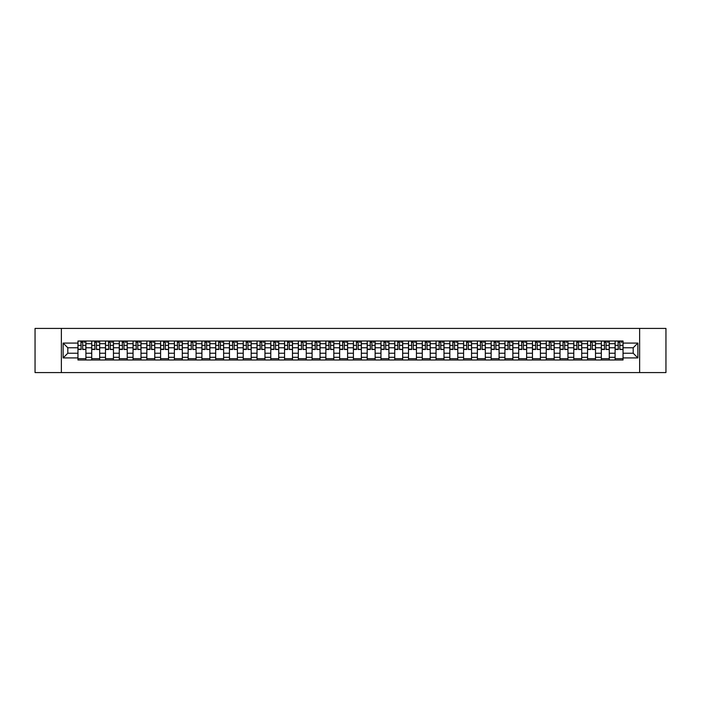 <?xml version="1.0" encoding="UTF-8"?>
<svg xmlns="http://www.w3.org/2000/svg" width="701" height="701" viewBox="0 0 701 701"><rect width="100%" height="100%" fill="white"/><g stroke="black" fill="none" stroke-linecap="round" stroke-linejoin="round"><path stroke-width="1.05" d="M639.636 372.573L665.95 372.573L665.95 328.427L35.05 328.427L35.05 372.573L639.636 372.573L639.636 328.427M91.735 359.99L91.735 343.7L85.908 343.7L85.908 359.99M85.908 343.7L85.908 341.01M91.735 343.7L91.735 341.01M99.673 341.01L99.673 359.99M105.501 359.99L105.501 341.01M113.448 341.01L113.448 359.99M119.275 359.99L119.275 341.01M127.223 341.01L127.223 359.99M133.05 359.99L133.05 341.01M140.997 341.01L140.997 359.99M146.824 359.99L146.824 341.01M154.763 341.01L154.763 359.99M160.59 359.99L160.59 341.01M168.538 341.01L168.538 359.99M174.365 359.99L174.365 341.01M182.313 341.01L182.313 359.99M188.14 359.99L188.14 341.01M196.087 341.01L196.087 359.99M201.914 359.99L201.914 341.01M209.862 341.01L209.862 359.99M215.689 359.99L215.689 341.01M223.628 341.01L223.628 359.99M229.455 359.99L229.455 341.01M237.402 341.01L237.402 359.99M243.229 359.99L243.229 341.01M251.177 341.01L251.177 359.99M257.004 359.99L257.004 341.01M264.952 341.01L264.952 359.99M270.779 359.99L270.779 341.01M278.726 341.01L278.726 359.99M284.553 359.99L284.553 341.01M292.492 341.01L292.492 359.99M298.319 359.99L298.319 341.01M306.267 341.01L306.267 359.99M312.094 359.99L312.094 341.01M320.042 341.01L320.042 359.99M325.869 359.99L325.869 341.01M333.816 341.01L333.816 359.99M339.643 359.99L339.643 341.01M347.591 341.01L347.591 359.99M353.409 359.99L353.409 341.01M361.357 341.01L361.357 359.99M367.184 359.99L367.184 341.01M375.131 341.01L375.131 359.99M380.958 359.99L380.958 341.01M388.906 341.01L388.906 359.99M394.733 359.99L394.733 341.01M402.681 341.01L402.681 359.99M408.508 359.99L408.508 341.01M416.447 341.01L416.447 359.99M422.274 359.99L422.274 341.01M430.221 341.01L430.221 359.99M436.048 359.99L436.048 341.01M443.996 341.01L443.996 359.99M449.823 359.99L449.823 341.01M457.771 341.01L457.771 359.99M463.598 359.99L463.598 341.01M471.545 341.01L471.545 359.99M477.372 359.99L477.372 341.01M485.311 341.01L485.311 359.99M491.138 359.99L491.138 341.01M499.086 341.01L499.086 359.99M504.913 359.99L504.913 341.01M512.86 341.01L512.86 359.99M518.687 359.99L518.687 341.01M526.635 341.01L526.635 359.99M532.462 359.99L532.462 341.01M540.41 341.01L540.41 359.99M546.237 359.99L546.237 341.01M554.176 341.01L554.176 359.99M560.003 359.99L560.003 341.01M567.95 341.01L567.95 359.99M573.777 359.99L573.777 341.01M581.725 341.01L581.725 359.99M587.552 359.99L587.552 341.01M595.5 341.01L595.5 359.99M601.327 359.99L601.327 341.01M609.265 341.01L609.265 359.99M615.092 359.99L615.092 341.01M615.092 353.234L609.265 353.234M601.327 353.234L595.5 353.234M587.552 353.234L581.725 353.234M573.777 353.234L567.95 353.234M560.003 353.234L554.176 353.234M546.237 353.234L540.41 353.234M532.462 353.234L526.635 353.234M518.687 353.234L512.86 353.234M504.913 353.234L499.086 353.234M491.138 353.234L485.311 353.234M477.372 353.234L471.545 353.234M463.598 353.234L457.771 353.234M449.823 353.234L443.996 353.234M436.048 353.234L430.221 353.234M422.274 353.234L416.447 353.234M408.508 353.234L402.681 353.234M394.733 353.234L388.906 353.234M380.958 353.234L375.131 353.234M367.184 353.234L361.357 353.234M353.409 353.234L347.591 353.234M339.643 353.234L333.816 353.234M325.869 353.234L320.042 353.234M312.094 353.234L306.267 353.234M298.319 353.234L292.492 353.234M284.553 353.234L278.726 353.234M270.779 353.234L264.952 353.234M257.004 353.234L251.177 353.234M243.229 353.234L237.402 353.234M229.455 353.234L223.628 353.234M215.689 353.234L209.862 353.234M201.914 353.234L196.087 353.234M188.14 353.234L182.313 353.234M174.365 353.234L168.538 353.234M160.59 353.234L154.763 353.234M146.824 353.234L140.997 353.234M133.05 353.234L127.223 353.234M119.275 353.234L113.448 353.234M105.501 353.234L99.673 353.234M91.735 353.234L85.908 353.234M615.092 347.766L609.265 347.766M601.327 347.766L595.5 347.766M587.552 347.766L581.725 347.766M573.777 347.766L567.95 347.766M560.003 347.766L554.176 347.766M546.237 347.766L540.41 347.766M532.462 347.766L526.635 347.766M518.687 347.766L512.86 347.766M504.913 347.766L499.086 347.766M491.138 347.766L485.311 347.766M477.372 347.766L471.545 347.766M463.598 347.766L457.771 347.766M449.823 347.766L443.996 347.766M436.048 347.766L430.221 347.766M422.274 347.766L416.447 347.766M408.508 347.766L402.681 347.766M394.733 347.766L388.906 347.766M380.958 347.766L375.131 347.766M367.184 347.766L361.357 347.766M353.409 347.766L347.591 347.766M339.643 347.766L333.816 347.766M325.869 347.766L320.042 347.766M312.094 347.766L306.267 347.766M298.319 347.766L292.492 347.766M284.553 347.766L278.726 347.766M270.779 347.766L264.952 347.766M257.004 347.766L251.177 347.766M243.229 347.766L237.402 347.766M229.455 347.766L223.628 347.766M215.689 347.766L209.862 347.766M201.914 347.766L196.087 347.766M188.14 347.766L182.313 347.766M174.365 347.766L168.538 347.766M160.59 347.766L154.763 347.766M146.824 347.766L140.997 347.766M133.05 347.766L127.223 347.766M119.275 347.766L113.448 347.766M105.501 347.766L99.673 347.766M91.735 347.766L85.908 347.766M67.804 353.234L77.96 353.234L77.96 347.766L67.804 347.766L67.804 353.234L63.125 357.913L63.125 343.087L77.96 343.087L77.96 347.766M623.04 347.766L623.04 353.234L633.196 353.234L633.196 347.766L623.04 347.766L623.04 341.01L77.96 341.01L77.96 343.087M623.04 343.087L637.875 343.087L637.875 357.913L623.04 357.913L623.04 353.234M77.96 353.234L77.96 359.99L623.04 359.99L623.04 357.913M77.96 357.913L63.125 357.913M61.364 372.573L61.364 328.427M85.908 358.667L77.96 358.667M81.176 342.333L82.683 342.333M99.673 358.667L91.735 358.667M94.95 342.333L96.458 342.333M113.448 358.667L105.501 358.667M108.725 342.333L110.223 342.333M127.223 358.667L119.275 358.667M122.5 342.333L123.998 342.333M140.997 358.667L133.05 358.667M136.274 342.333L137.773 342.333M154.763 358.667L146.824 358.667M150.04 342.333L151.547 342.333M168.538 358.667L160.59 358.667M163.815 342.333L165.313 342.333M182.313 358.667L174.365 358.667M177.59 342.333L179.088 342.333M196.087 358.667L188.14 358.667M191.364 342.333L192.863 342.333M209.862 358.667L201.914 358.667M205.139 342.333L206.637 342.333M223.628 358.667L215.689 358.667M218.905 342.333L220.412 342.333M237.402 358.667L229.455 358.667M232.679 342.333L234.178 342.333M251.177 358.667L243.229 358.667M246.454 342.333L247.952 342.333M264.952 358.667L257.004 358.667M260.229 342.333L261.727 342.333M278.726 358.667L270.779 358.667M274.003 342.333L275.502 342.333M292.492 358.667L284.553 358.667M287.769 342.333L289.276 342.333M306.267 358.667L298.319 358.667M301.544 342.333L303.042 342.333M320.042 358.667L312.094 358.667M315.319 342.333L316.817 342.333M333.816 358.667L325.869 358.667M329.093 342.333L330.592 342.333M347.591 358.667L339.643 358.667M342.859 342.333L344.366 342.333M361.357 358.667L353.409 358.667M356.634 342.333L358.141 342.333M375.131 358.667L367.184 358.667M370.408 342.333L371.907 342.333M388.906 358.667L380.958 358.667M384.183 342.333L385.681 342.333M402.681 358.667L394.733 358.667M397.958 342.333L399.456 342.333M416.447 358.667L408.508 358.667M411.724 342.333L413.231 342.333M430.221 358.667L422.274 358.667M425.498 342.333L426.997 342.333M443.996 358.667L436.048 358.667M439.273 342.333L440.771 342.333M457.771 358.667L449.823 358.667M453.048 342.333L454.546 342.333M471.545 358.667L463.598 358.667M466.822 342.333L468.321 342.333M485.311 358.667L477.372 358.667M480.588 342.333L482.095 342.333M499.086 358.667L491.138 358.667M494.363 342.333L495.861 342.333M512.86 358.667L504.913 358.667M508.137 342.333L509.636 342.333M526.635 358.667L518.687 358.667M521.912 342.333L523.41 342.333M540.41 358.667L532.462 358.667M535.687 342.333L537.185 342.333M554.176 358.667L546.237 358.667M549.453 342.333L550.96 342.333M567.95 358.667L560.003 358.667M563.227 342.333L564.726 342.333M581.725 358.667L573.777 358.667M577.002 342.333L578.5 342.333M595.5 358.667L587.552 358.667M590.777 342.333L592.275 342.333M609.265 358.667L601.327 358.667M604.542 342.333L606.05 342.333M623.04 358.667L615.092 358.667M618.317 342.333L619.824 342.333M63.125 343.087L67.804 347.766M633.196 353.234L637.875 357.913M633.196 347.766L637.875 343.087M82.683 349.177L85.855 349.484L82.683 349.484L82.683 341.098L85.855 341.098L84.094 341.098M85.855 349.177L85.855 341.098M81.176 342.246L82.683 342.246M84.094 342.246L84.716 342.246M82.946 341.098L78.004 341.098L78.004 349.484L81.176 349.484L80.913 341.098M96.458 349.177L99.63 349.484L96.458 349.484L96.458 341.098L99.63 341.098L97.868 341.098M99.63 349.177L99.63 341.098M94.95 342.246L96.458 342.246M97.868 342.246L98.482 342.246M96.72 341.098L91.778 341.098L91.778 349.484L94.95 349.484L94.688 341.098M110.223 349.177L113.404 349.484L110.223 349.484L110.223 341.098L113.404 341.098L111.643 341.098M113.404 349.177L113.404 341.098M108.725 342.246L110.223 342.246M111.643 342.246L112.256 342.246M110.495 341.098L105.544 341.098L105.544 349.484L108.725 349.484L108.462 341.098M123.998 349.177L127.179 349.484L123.998 349.484L123.998 341.098L127.179 341.098L125.409 341.098M127.179 349.177L127.179 341.098M122.5 342.246L123.998 342.246M125.409 342.246L126.031 342.246M124.261 341.098L119.319 341.098L119.319 349.484L122.5 349.484L122.237 341.098M137.773 349.177L140.954 349.484L137.773 349.484L137.773 341.098L140.954 341.098L139.184 341.098M140.954 349.177L140.954 341.098M136.274 342.246L137.773 342.246M139.184 342.246L139.806 342.246M138.036 341.098L133.094 341.098L133.094 349.484L136.274 349.484L136.003 341.098M151.547 349.177L154.719 349.484L151.547 349.484L151.547 341.098L154.719 341.098L152.958 341.098M154.719 349.177L154.719 341.098M150.04 342.246L151.547 342.246M152.958 342.246L153.572 342.246M151.81 341.098L146.868 341.098L146.868 349.484L150.04 349.484L149.777 341.098M165.313 349.177L168.494 349.484L165.313 349.484L165.313 341.098L168.494 341.098L166.733 341.098M168.494 349.177L168.494 341.098M163.815 342.246L165.313 342.246M166.733 342.246L167.346 342.246M165.585 341.098L160.634 341.098L160.634 349.484L163.815 349.484L163.552 341.098M179.088 349.177L182.269 349.484L179.088 349.484L179.088 341.098L182.269 341.098L180.499 341.098M182.269 349.177L182.269 341.098M177.59 342.246L179.088 342.246M180.499 342.246L181.121 342.246M179.36 341.098L174.409 341.098L174.409 349.484L177.59 349.484L177.327 341.098M192.863 349.177L196.043 349.484L192.863 349.484L192.863 341.098L196.043 341.098L194.273 341.098M196.043 349.177L196.043 341.098M191.364 342.246L192.863 342.246M194.273 342.246L194.896 342.246M193.125 341.098L188.183 341.098L188.183 349.484L191.364 349.484L191.101 341.098M206.637 349.177L209.818 349.484L206.637 349.484L206.637 341.098L209.818 341.098L208.048 341.098M209.818 349.177L209.818 341.098M205.139 342.246L206.637 342.246M208.048 342.246L208.67 342.246M206.9 341.098L201.958 341.098L201.958 349.484L205.139 349.484L204.867 341.098M220.412 349.177L223.584 349.484L220.412 349.484L220.412 341.098L223.584 341.098L221.823 341.098M223.584 349.177L223.584 341.098M218.905 342.246L220.412 342.246M221.823 342.246L222.436 342.246M220.675 341.098L215.733 341.098L215.733 349.484L218.905 349.484L218.642 341.098M234.178 349.177L237.359 349.484L234.178 349.484L234.178 341.098L237.359 341.098L235.597 341.098M237.359 349.177L237.359 341.098M232.679 342.246L234.178 342.246M235.597 342.246L236.211 342.246M234.449 341.098L229.499 341.098L229.499 349.484L232.679 349.484L232.417 341.098M247.952 349.177L251.133 349.484L247.952 349.484L247.952 341.098L251.133 341.098L249.363 341.098M251.133 349.177L251.133 341.098M246.454 342.246L247.952 342.246M249.363 342.246L249.985 342.246M248.215 341.098L243.273 341.098L243.273 349.484L246.454 349.484L246.191 341.098M261.727 349.177L264.908 349.484L261.727 349.484L261.727 341.098L264.908 341.098L263.138 341.098M264.908 349.177L264.908 341.098M260.229 342.246L261.727 342.246M263.138 342.246L263.76 342.246M261.99 341.098L257.048 341.098L257.048 349.484L260.229 349.484L259.966 341.098M275.502 349.177L278.683 349.484L275.502 349.484L275.502 341.098L278.683 341.098L276.913 341.098M278.683 349.177L278.683 341.098M274.003 342.246L275.502 342.246M276.913 342.246L277.535 342.246M275.765 341.098L270.823 341.098L270.823 349.484L274.003 349.484L273.732 341.098M289.276 349.177L292.448 349.484L289.276 349.484L289.276 341.098L292.448 341.098L290.687 341.098M292.448 349.177L292.448 341.098M287.769 342.246L289.276 342.246M290.687 342.246L291.301 342.246M289.539 341.098L284.597 341.098L284.597 349.484L287.769 349.484L287.506 341.098M303.042 349.177L306.223 349.484L303.042 349.484L303.042 341.098L306.223 341.098L304.462 341.098M306.223 349.177L306.223 341.098M301.544 342.246L303.042 342.246M304.462 342.246L305.075 342.246M303.314 341.098L298.363 341.098L298.363 349.484L301.544 349.484L301.281 341.098M316.817 349.177L319.998 349.484L316.817 349.484L316.817 341.098L319.998 341.098L318.228 341.098M319.998 349.177L319.998 341.098M315.319 342.246L316.817 342.246M318.228 342.246L318.85 342.246M317.08 341.098L312.138 341.098L312.138 349.484L315.319 349.484L315.056 341.098M330.592 349.177L333.772 349.484L330.592 349.484L330.592 341.098L333.772 341.098L332.002 341.098M333.772 349.177L333.772 341.098M329.093 342.246L330.592 342.246M332.002 342.246L332.625 342.246M330.854 341.098L325.912 341.098L325.912 349.484L329.093 349.484L328.822 341.098M344.366 349.177L347.538 349.484L344.366 349.484L344.366 341.098L347.538 341.098L345.777 341.098M347.538 349.177L347.538 341.098M342.859 342.246L344.366 342.246M345.777 342.246L346.39 342.246M344.629 341.098L339.687 341.098L339.687 349.484L342.859 349.484L342.596 341.098M358.141 349.177L361.313 349.484L358.141 349.484L358.141 341.098L361.313 341.098L359.552 341.098M361.313 349.177L361.313 341.098M356.634 342.246L358.141 342.246M359.552 342.246L360.165 342.246M358.404 341.098L353.462 341.098L353.462 349.484L356.634 349.484L356.371 341.098M371.907 349.177L375.088 349.484L371.907 349.484L371.907 341.098L375.088 341.098L373.326 341.098M375.088 349.177L375.088 341.098M370.408 342.246L371.907 342.246M373.326 342.246L373.94 342.246M372.178 341.098L367.228 341.098L367.228 349.484L370.408 349.484L370.146 341.098M385.681 349.177L388.862 349.484L385.681 349.484L385.681 341.098L388.862 341.098L387.092 341.098M388.862 349.177L388.862 341.098M384.183 342.246L385.681 342.246M387.092 342.246L387.714 342.246M385.944 341.098L381.002 341.098L381.002 349.484L384.183 349.484L383.92 341.098M399.456 349.177L402.637 349.484L399.456 349.484L399.456 341.098L402.637 341.098L400.867 341.098M402.637 349.177L402.637 341.098M397.958 342.246L399.456 342.246M400.867 342.246L401.489 342.246M399.719 341.098L394.777 341.098L394.777 349.484L397.958 349.484L397.686 341.098M413.231 349.177L416.403 349.484L413.231 349.484L413.231 341.098L416.403 341.098L414.641 341.098M416.403 349.177L416.403 341.098M411.724 342.246L413.231 342.246M414.641 342.246L415.255 342.246M413.494 341.098L408.552 341.098L408.552 349.484L411.724 349.484L411.461 341.098M426.997 349.177L430.177 349.484L426.997 349.484L426.997 341.098L430.177 341.098L428.416 341.098M430.177 349.177L430.177 341.098M425.498 342.246L426.997 342.246M428.416 342.246L429.03 342.246M427.268 341.098L422.317 341.098L422.317 349.484L425.498 349.484L425.235 341.098M440.771 349.177L443.952 349.484L440.771 349.484L440.771 341.098L443.952 341.098L442.182 341.098M443.952 349.177L443.952 341.098M439.273 342.246L440.771 342.246M442.182 342.246L442.804 342.246M441.034 341.098L436.092 341.098L436.092 349.484L439.273 349.484L439.01 341.098M454.546 349.177L457.727 349.484L454.546 349.484L454.546 341.098L457.727 341.098L455.957 341.098M457.727 349.177L457.727 341.098M453.048 342.246L454.546 342.246M455.957 342.246L456.579 342.246M454.809 341.098L449.867 341.098L449.867 349.484L453.048 349.484L452.785 341.098M468.321 349.177L471.501 349.484L468.321 349.484L468.321 341.098L471.501 341.098L469.731 341.098M471.501 349.177L471.501 341.098M466.822 342.246L468.321 342.246M469.731 342.246L470.353 342.246M468.583 341.098L463.641 341.098L463.641 349.484L466.822 349.484L466.551 341.098M482.095 349.177L485.267 349.484L482.095 349.484L482.095 341.098L485.267 341.098L483.506 341.098M485.267 349.177L485.267 341.098M480.588 342.246L482.095 342.246M483.506 342.246L484.119 342.246M482.358 341.098L477.416 341.098L477.416 349.484L480.588 349.484L480.325 341.098M495.861 349.177L499.042 349.484L495.861 349.484L495.861 341.098L499.042 341.098L497.281 341.098M499.042 349.177L499.042 341.098M494.363 342.246L495.861 342.246M497.281 342.246L497.894 342.246M496.133 341.098L491.182 341.098L491.182 349.484L494.363 349.484L494.1 341.098M509.636 349.177L512.817 349.484L509.636 349.484L509.636 341.098L512.817 341.098L511.047 341.098M512.817 349.177L512.817 341.098M508.137 342.246L509.636 342.246M511.047 342.246L511.669 342.246M509.899 341.098L504.957 341.098L504.957 349.484L508.137 349.484L507.875 341.098M523.41 349.177L526.591 349.484L523.41 349.484L523.41 341.098L526.591 341.098L524.821 341.098M526.591 349.177L526.591 341.098M521.912 342.246L523.41 342.246M524.821 342.246L525.443 342.246M523.673 341.098L518.731 341.098L518.731 349.484L521.912 349.484L521.64 341.098M537.185 349.177L540.366 349.484L537.185 349.484L537.185 341.098L540.366 341.098L538.596 341.098M540.366 349.177L540.366 341.098M535.687 342.246L537.185 342.246M538.596 342.246L539.218 342.246M537.448 341.098L532.506 341.098L532.506 349.484L535.687 349.484L535.415 341.098M550.96 349.177L554.132 349.484L550.96 349.484L550.96 341.098L554.132 341.098L552.37 341.098M554.132 349.177L554.132 341.098M549.453 342.246L550.96 342.246M552.37 342.246L552.984 342.246M551.223 341.098L546.281 341.098L546.281 349.484L549.453 349.484L549.19 341.098M564.726 349.177L567.906 349.484L564.726 349.484L564.726 341.098L567.906 341.098L566.145 341.098M567.906 349.177L567.906 341.098M563.227 342.246L564.726 342.246M566.145 342.246L566.758 342.246M564.997 341.098L560.046 341.098L560.046 349.484L563.227 349.484L562.964 341.098M578.5 349.177L581.681 349.484L578.5 349.484L578.5 341.098L581.681 341.098L579.911 341.098M581.681 349.177L581.681 341.098M577.002 342.246L578.5 342.246M579.911 342.246L580.533 342.246M578.763 341.098L573.821 341.098L573.821 349.484L577.002 349.484L576.739 341.098M592.275 349.177L595.456 349.484L592.275 349.484L592.275 341.098L595.456 341.098L593.686 341.098M595.456 349.177L595.456 341.098M590.777 342.246L592.275 342.246M593.686 342.246L594.308 342.246M592.538 341.098L587.596 341.098L587.596 349.484L590.777 349.484L590.505 341.098M606.05 349.177L609.222 349.484L606.05 349.484L606.05 341.098L609.222 341.098L607.46 341.098M609.222 349.177L609.222 341.098M604.542 342.246L606.05 342.246M607.46 342.246L608.074 342.246M606.312 341.098L601.37 341.098L601.37 349.484L604.542 349.484L604.28 341.098M619.824 349.177L622.996 349.484L619.824 349.484L619.824 341.098L622.996 341.098L621.235 341.098M622.996 349.177L622.996 341.098M618.317 342.246L619.824 342.246M621.235 342.246L621.848 342.246M620.087 341.098L615.145 341.098L615.145 349.484L618.317 349.484L618.054 341.098M601.327 343.7L595.5 343.7M587.552 343.7L581.725 343.7M573.777 343.7L567.95 343.7M560.003 343.7L554.176 343.7M546.237 343.7L540.41 343.7M532.462 343.7L526.635 343.7M518.687 343.7L512.86 343.7M504.913 343.7L499.086 343.7M491.138 343.7L485.311 343.7M477.372 343.7L471.545 343.7M463.598 343.7L457.771 343.7M449.823 343.7L443.996 343.7M436.048 343.7L430.221 343.7M422.274 343.7L416.447 343.7M408.508 343.7L402.681 343.7M394.733 343.7L388.906 343.7M380.958 343.7L375.131 343.7M367.184 343.7L361.357 343.7M353.409 343.7L347.591 343.7M339.643 343.7L333.816 343.7M325.869 343.7L320.042 343.7M312.094 343.7L306.267 343.7M298.319 343.7L292.492 343.7M284.553 343.7L278.726 343.7M270.779 343.7L264.952 343.7M257.004 343.7L251.177 343.7M243.229 343.7L237.402 343.7M229.455 343.7L223.628 343.7M215.689 343.7L209.862 343.7M201.914 343.7L196.087 343.7M188.14 343.7L182.313 343.7M174.365 343.7L168.538 343.7M160.59 343.7L154.763 343.7M146.824 343.7L140.997 343.7M133.05 343.7L127.223 343.7M119.275 343.7L113.448 343.7M105.501 343.7L99.673 343.7M615.092 343.7L609.265 343.7M601.327 357.3L595.5 357.3M587.552 357.3L581.725 357.3M573.777 357.3L567.95 357.3M560.003 357.3L554.176 357.3M546.237 357.3L540.41 357.3M532.462 357.3L526.635 357.3M518.687 357.3L512.86 357.3M504.913 357.3L499.086 357.3M491.138 357.3L485.311 357.3M477.372 357.3L471.545 357.3M463.598 357.3L457.771 357.3M449.823 357.3L443.996 357.3M436.048 357.3L430.221 357.3M422.274 357.3L416.447 357.3M408.508 357.3L402.681 357.3M394.733 357.3L388.906 357.3M380.958 357.3L375.131 357.3M367.184 357.3L361.357 357.3M353.409 357.3L347.591 357.3M339.643 357.3L333.816 357.3M325.869 357.3L320.042 357.3M312.094 357.3L306.267 357.3M298.319 357.3L292.492 357.3M284.553 357.3L278.726 357.3M270.779 357.3L264.952 357.3M257.004 357.3L251.177 357.3M243.229 357.3L237.402 357.3M229.455 357.3L223.628 357.3M215.689 357.3L209.862 357.3M201.914 357.3L196.087 357.3M188.14 357.3L182.313 357.3M174.365 357.3L168.538 357.3M160.59 357.3L154.763 357.3M146.824 357.3L140.997 357.3M133.05 357.3L127.223 357.3M119.275 357.3L113.448 357.3M105.501 357.3L99.673 357.3M91.735 357.3L85.908 357.3M615.092 357.3L609.265 357.3M82.683 345.383L85.855 345.383M78.004 349.177L81.176 349.177M78.004 345.383L81.176 345.383M96.458 345.383L99.63 345.383M91.778 349.177L94.95 349.177M91.778 345.383L94.95 345.383M110.223 345.383L113.404 345.383M105.544 349.177L108.725 349.177M105.544 345.383L108.725 345.383M123.998 345.383L127.179 345.383M119.319 349.177L122.5 349.177M119.319 345.383L122.5 345.383M137.773 345.383L140.954 345.383M133.094 349.177L136.274 349.177M133.094 345.383L136.274 345.383M151.547 345.383L154.719 345.383M146.868 349.177L150.04 349.177M146.868 345.383L150.04 345.383M165.313 345.383L168.494 345.383M160.634 349.177L163.815 349.177M160.634 345.383L163.815 345.383M179.088 345.383L182.269 345.383M174.409 349.177L177.59 349.177M174.409 345.383L177.59 345.383M192.863 345.383L196.043 345.383M188.183 349.177L191.364 349.177M188.183 345.383L191.364 345.383M206.637 345.383L209.818 345.383M201.958 349.177L205.139 349.177M201.958 345.383L205.139 345.383M220.412 345.383L223.584 345.383M215.733 349.177L218.905 349.177M215.733 345.383L218.905 345.383M234.178 345.383L237.359 345.383M229.499 349.177L232.679 349.177M229.499 345.383L232.679 345.383M247.952 345.383L251.133 345.383M243.273 349.177L246.454 349.177M243.273 345.383L246.454 345.383M261.727 345.383L264.908 345.383M257.048 349.177L260.229 349.177M257.048 345.383L260.229 345.383M275.502 345.383L278.683 345.383M270.823 349.177L274.003 349.177M270.823 345.383L274.003 345.383M289.276 345.383L292.448 345.383M284.597 349.177L287.769 349.177M284.597 345.383L287.769 345.383M303.042 345.383L306.223 345.383M298.363 349.177L301.544 349.177M298.363 345.383L301.544 345.383M316.817 345.383L319.998 345.383M312.138 349.177L315.319 349.177M312.138 345.383L315.319 345.383M330.592 345.383L333.772 345.383M325.912 349.177L329.093 349.177M325.912 345.383L329.093 345.383M344.366 345.383L347.538 345.383M339.687 349.177L342.859 349.177M339.687 345.383L342.859 345.383M358.141 345.383L361.313 345.383M353.462 349.177L356.634 349.177M353.462 345.383L356.634 345.383M371.907 345.383L375.088 345.383M367.228 349.177L370.408 349.177M367.228 345.383L370.408 345.383M385.681 345.383L388.862 345.383M381.002 349.177L384.183 349.177M381.002 345.383L384.183 345.383M399.456 345.383L402.637 345.383M394.777 349.177L397.958 349.177M394.777 345.383L397.958 345.383M413.231 345.383L416.403 345.383M408.552 349.177L411.724 349.177M408.552 345.383L411.724 345.383M426.997 345.383L430.177 345.383M422.317 349.177L425.498 349.177M422.317 345.383L425.498 345.383M440.771 345.383L443.952 345.383M436.092 349.177L439.273 349.177M436.092 345.383L439.273 345.383M454.546 345.383L457.727 345.383M449.867 349.177L453.048 349.177M449.867 345.383L453.048 345.383M468.321 345.383L471.501 345.383M463.641 349.177L466.822 349.177M463.641 345.383L466.822 345.383M482.095 345.383L485.267 345.383M477.416 349.177L480.588 349.177M477.416 345.383L480.588 345.383M495.861 345.383L499.042 345.383M491.182 349.177L494.363 349.177M491.182 345.383L494.363 345.383M509.636 345.383L512.817 345.383M504.957 349.177L508.137 349.177M504.957 345.383L508.137 345.383M523.41 345.383L526.591 345.383M518.731 349.177L521.912 349.177M518.731 345.383L521.912 345.383M537.185 345.383L540.366 345.383M532.506 349.177L535.687 349.177M532.506 345.383L535.687 345.383M550.96 345.383L554.132 345.383M546.281 349.177L549.453 349.177M546.281 345.383L549.453 345.383M564.726 345.383L567.906 345.383M560.046 349.177L563.227 349.177M560.046 345.383L563.227 345.383M578.5 345.383L581.681 345.383M573.821 349.177L577.002 349.177M573.821 345.383L577.002 345.383M592.275 345.383L595.456 345.383M587.596 349.177L590.777 349.177M587.596 345.383L590.777 345.383M606.05 345.383L609.222 345.383M601.37 349.177L604.542 349.177M601.37 345.383L604.542 345.383M619.824 345.383L622.996 345.383M615.145 349.177L618.317 349.177M615.145 345.383L618.317 345.383"/></g></svg>
